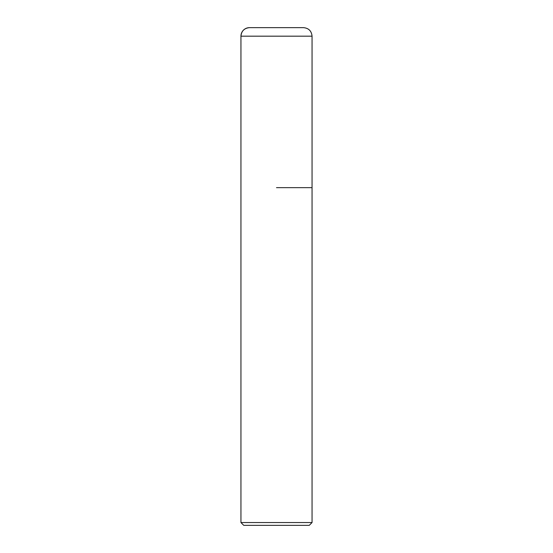 <?xml version="1.0" encoding="UTF-8"?>
<svg xmlns="http://www.w3.org/2000/svg" width="553" height="553" viewBox="0 0 553 553"><rect width="100%" height="100%" fill="white"/><g stroke="black" fill="none" stroke-linecap="round" stroke-linejoin="round"><path stroke-width="0.83" d="M276.5 187.654L312.051 187.654L276.5 187.654M312.051 522.55L309.251 525.35L243.749 525.35L240.949 522.55L312.051 522.55L312.051 36.18C311.546 31.003 308.698 28.155 303.521 27.65L249.479 27.65A8.53 8.53 0 0 0 240.949 36.18L240.949 187.654L240.949 36.18C241.454 31.003 244.302 28.155 249.479 27.65M312.051 36.18L240.949 36.18M240.949 522.55L240.949 187.654"/></g></svg>
